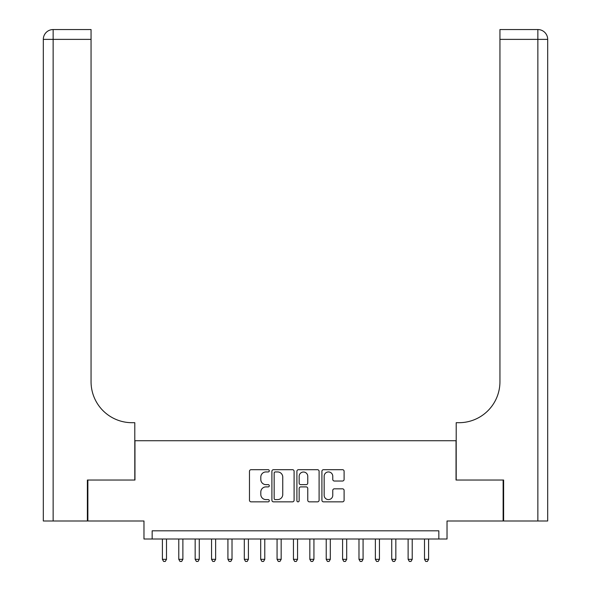 <?xml version="1.0" encoding="UTF-8"?>
<svg xmlns="http://www.w3.org/2000/svg" width="591" height="591" viewBox="0 0 591 591"><rect width="100%" height="100%" fill="white"/><g stroke="black" fill="none" stroke-linecap="round" stroke-linejoin="round"><path stroke-width="0.89" d="M269.289 470.813A1.123 1.123 0 0 0 268.166 469.69L251.079 469.69A1.61 1.61 0 0 0 249.476 471.3L249.476 500.237A1.61 1.61 0 0 0 251.079 501.848L268.166 501.848A1.123 1.123 0 0 0 269.289 500.725A1.123 1.123 0 0 0 268.166 499.594L265.957 499.594A5.142 5.142 0 0 1 260.808 494.453L260.808 492.037A5.142 5.142 0 0 1 265.957 486.895L268.166 486.895A1.123 1.123 0 0 0 269.289 485.765A1.123 1.123 0 0 0 268.166 484.642L265.957 484.642A5.142 5.142 0 0 1 260.808 479.5L260.808 477.085A5.142 5.142 0 0 1 265.957 471.943L268.166 471.943A1.123 1.123 0 0 0 269.289 470.813M342.492 481.022A1.61 1.61 0 0 0 344.102 479.419L344.102 471.3A1.61 1.61 0 0 0 342.492 469.69L323.521 469.69A1.61 1.61 0 0 0 321.91 471.3L321.91 500.237A1.61 1.61 0 0 0 323.521 501.848L342.492 501.848A1.61 1.61 0 0 0 344.102 500.237L344.102 490.434A1.61 1.61 0 0 0 342.492 488.823L334.373 488.823A1.61 1.61 0 0 0 332.763 490.434L332.763 495.295A4.3 4.3 0 0 1 328.463 499.594A4.3 4.3 0 0 1 324.163 495.295L324.163 476.243A4.3 4.3 0 0 1 328.463 471.943A4.3 4.3 0 0 1 332.763 476.243L332.763 479.419A1.61 1.61 0 0 0 334.373 481.022L342.492 481.022M438.84 539.007L447.025 539.007L447.025 520.989L503.133 520.989L503.133 480.032L456.038 480.032L456.038 440.723L134.962 440.723L134.962 480.032L87.867 480.032L87.867 520.989L143.975 520.989L143.975 539.007L438.84 539.007L438.84 530.814L152.16 530.814L152.16 539.007M294.096 471.3A1.61 1.61 0 0 0 292.486 469.69L273.515 469.69A1.61 1.61 0 0 0 271.904 471.3L271.904 500.237A1.61 1.61 0 0 0 273.515 501.848L292.486 501.848A1.61 1.61 0 0 0 294.096 500.237L294.096 471.3M298.514 469.69L317.485 469.69A1.61 1.61 0 0 1 319.096 471.3L319.096 500.237A1.61 1.61 0 0 1 317.485 501.848L309.366 501.848A1.61 1.61 0 0 1 307.763 500.237L307.763 488.498A1.61 1.61 0 0 0 306.153 486.895L300.767 486.895A1.61 1.61 0 0 0 299.157 488.498L299.157 500.725A1.123 1.123 0 0 1 298.034 501.848A1.123 1.123 0 0 1 296.904 500.725L296.904 471.3A1.61 1.61 0 0 1 298.514 469.69M275.28 471.943A1.123 1.123 0 0 0 274.158 473.066L274.158 498.472A1.123 1.123 0 0 0 275.28 499.594L277.615 499.594A5.142 5.142 0 0 0 282.757 494.453L282.757 477.085A5.142 5.142 0 0 0 277.615 471.943L275.28 471.943M307.763 476.324A4.3 4.3 0 0 0 303.456 472.024A4.3 4.3 0 0 0 299.157 476.324L299.157 483.032A1.61 1.61 0 0 0 300.767 484.642L306.153 484.642A1.61 1.61 0 0 0 307.763 483.032L307.763 476.324M162.399 539.007L162.399 559.322L166.499 559.322L166.499 539.007M166.499 559.322L165.266 561.45L163.633 561.45L162.399 559.322M87.379 480.032L134.8 480.032L134.8 422.698L132.015 422.698A40.956 40.956 0 0 1 91.058 381.749L91.058 39.375L53.138 39.375L53.138 520.989L87.379 520.989L87.379 480.032M53.138 520.989L43.313 520.989L43.313 39.375A9.825 9.825 0 0 1 53.138 29.55L91.058 29.55L91.058 39.375M132.015 422.698A40.956 40.956 0 0 1 91.058 381.749M53.138 29.55A9.825 9.825 0 0 0 43.313 39.375L53.138 39.375L53.138 29.55M547.687 520.989L547.687 39.375L547.687 520.989L503.621 520.989L503.621 480.032L456.2 480.032L456.2 422.698L458.985 422.698A40.956 40.956 0 0 0 499.942 381.749L499.942 29.55L537.862 29.55L499.942 29.55M537.862 520.989L537.862 29.55A9.825 9.825 0 0 1 547.687 39.375L547.687 422.698M458.985 422.698A40.956 40.956 0 0 0 499.942 381.749M178.785 539.007L178.785 559.322L182.878 559.322L182.878 539.007M182.878 559.322L181.651 561.45L180.011 561.45L178.785 559.322M195.163 539.007L195.163 559.322L199.263 559.322L199.263 539.007M199.263 559.322L198.029 561.45L196.397 561.45L195.163 559.322M211.548 539.007L211.548 559.322L215.641 559.322L215.641 539.007M215.641 559.322L214.415 561.45L212.775 561.45L211.548 559.322M227.927 539.007L227.927 559.322L232.019 559.322L232.019 539.007M232.019 559.322L230.793 561.45L229.153 561.45L227.927 559.322M244.312 539.007L244.312 559.322L248.405 559.322L248.405 539.007M248.405 559.322L247.178 561.45L245.538 561.45L244.312 559.322M260.69 539.007L260.69 559.322L264.783 559.322L264.783 539.007M264.783 559.322L263.556 561.45L261.916 561.45L260.69 559.322M277.068 539.007L277.068 559.322L281.168 559.322L281.168 539.007M281.168 559.322L279.935 561.45L278.302 561.45L277.068 559.322M293.454 539.007L293.454 559.322L297.546 559.322L297.546 539.007M297.546 559.322L296.32 561.45L294.68 561.45L293.454 559.322M309.832 539.007L309.832 559.322L313.932 559.322L313.932 539.007M313.932 559.322L312.698 561.45L311.065 561.45L309.832 559.322M326.217 539.007L326.217 559.322L330.31 559.322L330.31 539.007M330.31 559.322L329.084 561.45L327.444 561.45L326.217 559.322M342.595 539.007L342.595 559.322L346.688 559.322L346.688 539.007M346.688 559.322L345.462 561.45L343.822 561.45L342.595 559.322M358.981 539.007L358.981 559.322L363.073 559.322L363.073 539.007M363.073 559.322L361.847 561.45L360.207 561.45L358.981 559.322M375.359 539.007L375.359 559.322L379.452 559.322L379.452 539.007M379.452 559.322L378.225 561.45L376.585 561.45L375.359 559.322M391.737 539.007L391.737 559.322L395.837 559.322L395.837 539.007M395.837 559.322L394.603 561.45L392.971 561.45L391.737 559.322M408.122 539.007L408.122 559.322L412.215 559.322L412.215 539.007M412.215 559.322L410.989 561.45L409.349 561.45L408.122 559.322M424.501 539.007L424.501 559.322L428.601 559.322L428.601 539.007M428.601 559.322L427.367 561.45L425.734 561.45L424.501 559.322M547.687 39.375L499.942 39.375"/></g></svg>
